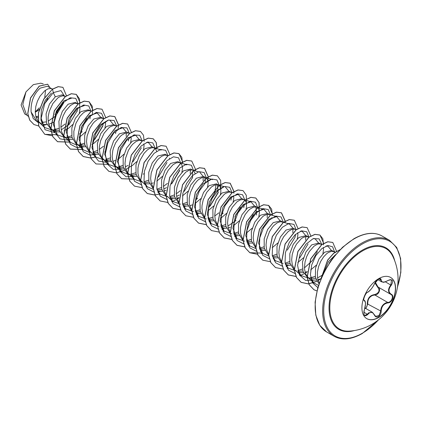 <?xml version="1.0" encoding="UTF-8"?>
<svg xmlns="http://www.w3.org/2000/svg" width="422" height="422" viewBox="0 0 422 422"><rect width="100%" height="100%" fill="white"/><g stroke="black" fill="none" stroke-linecap="round" stroke-linejoin="round"><path stroke-width="0.63" d="M390.556 277.412A23.796 13.741 -60 0 1 394.101 296.508A23.796 13.741 -60 0 1 378.576 317.402A23.796 13.741 -60 0 1 366.76 318.626M378.734 278.636A23.796 13.741 -60 0 1 390.635 277.454A23.796 13.741 -60 0 1 394.285 296.524A23.796 13.741 -60 0 1 378.734 317.497A23.796 13.741 -60 0 1 366.839 318.673A23.796 13.741 -60 0 1 363.189 299.604A23.796 13.741 -60 0 1 378.734 278.636M367.752 292.145C370.316 290.494 372.547 287.72 374.446 283.821L378.413 279.148C380.148 278.272 381.066 278.536 381.166 279.939C381.52 282.545 383.751 282.745 387.865 280.54C392.787 278.858 393.905 280.451 391.231 285.319C388.251 289.123 388.251 292.098 391.231 294.245C394.749 295.695 391.938 302.917 387.865 302.906C383.751 303.661 381.514 306.441 381.166 311.241C381.066 313.651 380.148 315.44 378.413 316.611C376.646 317.471 375.322 316.975 374.446 315.128C372.542 311.631 370.31 311.436 367.752 314.527C364.423 317.122 363.305 315.524 364.392 309.743C365.832 305.037 365.832 302.057 364.392 300.812C362.466 300.279 365.267 293.058 367.752 292.145A0.38 0.316 63.4 0 1 367.615 292.309L367.615 292.309A0.38 0.316 63.4 0 1 367.435 292.33M365.141 308.519C366.623 307.496 367.34 305.934 367.298 303.829C367.388 298.322 369.872 295.231 374.757 294.556L374.863 295.01L372.747 295.379C369.255 296.882 367.604 299.689 367.794 303.803L365.863 308.535M374.514 315.028L375.67 316.336L379.019 315.556L380.665 311.241C380.829 307.3 382.543 304.526 385.798 302.912L387.734 302.442C391.558 302.484 394.164 295.79 390.856 294.408L390.856 294.408C387.765 292.161 387.765 289.023 390.856 284.992L391.5 279.981M364.376 309.795L364.423 309.78C363.437 311.584 364.033 316.099 364.766 315.456L367.367 314.211L368.643 312.823L372.415 312.322L374.446 315.128M374.446 283.821L374.52 283.748C373.454 286.216 370.273 291.006 367.615 292.309C365.726 292.372 362.577 300.548 364.207 300.322L364.154 300.29M374.757 294.556C379.188 292.852 380.148 290.378 377.637 287.145L374.889 282.977M349.305 331.128L349.305 331.128A46.441 26.813 -60 0 1 330.526 299.446A46.441 26.813 -60 0 1 362.646 250.858A46.441 26.813 -60 0 1 392.65 256.048L392.65 256.048A52.075 52.075 0 0 1 349.305 331.128M35.923 116.868L38.365 116.071M37.896 117.854L35.764 116.272M51.695 88.72L47.391 86.236L40.222 88.108C33.739 94.027 30.695 101.945 31.091 111.867L36.709 121.125L42.516 124.226L47.027 124.595M41.546 122.47L45.861 121.921M52.064 88.931L50.883 88.504L48.018 88.836L44.774 90.741L40.032 96.174L37.489 101.048L35.817 106.428L35.242 111.819L35.886 116.73L37.79 120.787M37.901 120.935L40.697 123.43M48.746 124.284L54.227 121.895M64.519 96.121L62.24 94.808L55.287 96.807L49.506 103.976L46.072 113.866L46.562 123.361L51.204 129.496L55.335 131.627L59.845 132.002M52.412 130.076L59.259 130.351M65.336 96.643L64.102 96L62.345 95.873L59.244 96.997L57.598 98.141L52.85 103.575L49.348 111.107L48.203 116.556L48.066 119.22L48.704 124.131L50.561 128.119L53.515 130.831M78.154 104.044L75.39 102.404L68.106 104.208L62.329 111.376L58.895 121.251L59.381 130.757L64.023 136.897L65.399 137.693M65.231 137.477L72.078 137.751M77.706 103.738L75.163 103.274L73.66 103.638L70.416 105.542L65.674 110.975L63.131 115.85L61.459 121.23L60.884 126.621L61.528 131.532L63.432 135.589M63.543 135.742L66.338 138.231M67.821 138.917L70.157 139.434L72.668 139.402M91.252 111.25L88.214 109.804L80.929 111.608L75.327 118.455L71.845 127.919L71.94 137.229L75.934 143.691M78.049 144.878L84.901 145.152M89.744 110.807L87.982 110.675L84.885 111.804L83.24 112.943L79.995 116.266L75.949 123.256L73.845 131.358L73.871 136.57L74.346 138.938L76.203 142.926L77.553 144.456L80.977 146.434L85.487 146.803M102.979 118.329L101.032 117.205L93.747 119.015L88.161 125.835L84.674 135.283L84.748 144.593L88.715 151.071M93.083 152.854L97.719 152.553M104.076 118.651L100.805 118.081L97.704 119.204L94.412 121.847L92.814 123.672L89.955 128.124L87.101 136.037L86.526 141.428L87.169 146.339L89.074 150.396M89.184 150.543L95.852 157.079L91.949 147.742L93.937 135.33L100.399 124.77L108 120.233M93.462 153.719L95.799 154.236L98.31 154.204M115.797 125.73L113.856 124.606L106.571 126.415L100.784 133.589L97.355 143.464L97.841 152.959L102.488 159.105L106.618 161.236L111.128 161.605M105.901 160.255L110.543 159.959M116.62 126.252L115.385 125.608L113.623 125.482L110.527 126.605L108.881 127.75L104.134 133.183L100.631 140.716L99.486 146.16L99.349 148.829L99.988 153.74L101.844 157.728L104.798 160.439M112.853 161.294L115.29 160.481M129.712 133.452L126.674 132.012L119.389 133.816L113.608 140.99L110.179 150.881L110.664 160.365L115.306 166.505L119.442 168.636L123.952 169.011M116.514 167.086L123.361 167.36M128.204 133.009L124.944 133.246L121.7 135.151L120.054 136.649L115.591 142.931L113.455 148.117L112.743 150.839L112.168 156.23L112.811 161.141L114.668 165.129L117.617 167.84M141.439 140.537L139.497 139.413L132.207 141.217L126.621 148.043L123.134 157.485L123.208 166.795L127.18 173.273M131.453 175.046L136.179 174.761M142.536 140.858L139.265 140.283L136.169 141.412L132.877 144.05L131.279 145.875L128.415 150.332L125.566 158.239L124.991 163.63L125.629 168.542L127.534 172.598M127.65 172.751L134.312 179.287L131.332 174.486M130.44 175.241L134.265 176.443L136.77 176.412M154.262 147.937L152.316 146.814L145.031 148.618L139.424 155.475L135.947 164.939L136.042 174.254L140.057 180.716M144.366 182.462L149.003 182.162M156.662 151.25L155.591 148.955L153.845 147.816L152.089 147.684L148.987 148.813L147.341 149.952L144.097 153.276L140.057 160.265L138.384 165.64L137.952 168.367L137.978 173.579L139.234 178.079L140.31 179.936L147.136 186.688L144.155 181.893M144.477 183.227L147.083 183.844L149.588 183.813M151.313 183.496L153.286 182.874M167.08 155.338L165.139 154.215L157.849 156.024L152.258 162.855L148.771 172.318L148.86 181.634L152.848 188.101M157.095 189.853L161.821 189.562M168.04 155.618L164.907 155.09L161.811 156.214L158.514 158.857L156.921 160.682L154.056 165.134L151.203 173.046L150.633 178.437L151.271 183.348L153.175 187.405M157.564 190.728L159.906 191.245L162.412 191.213M164.137 190.897L166.104 190.275M181.893 172.276L182.515 168.167L181.94 164.923L180.268 162.95L177.957 161.615L170.673 163.425L165.071 170.272L161.594 179.719L161.684 189.045L165.682 195.513M169.918 197.253L174.645 196.963M180.268 162.95L179.092 162.523L176.227 162.855L172.983 164.759L168.236 170.193L165.698 175.067L164.026 180.447L163.451 185.838L164.095 190.749L165.999 194.806M170.119 198.034L172.725 198.651L175.235 198.614M176.955 198.303L179.044 197.633M193.45 170.593L190.781 169.022L183.491 170.826L177.878 177.699L174.402 187.178L174.518 196.504L178.553 202.95M182.737 204.654L187.463 204.369M193.091 170.356L191.91 169.924L189.045 170.256L185.801 172.16L181.059 177.593L178.517 182.468L176.844 187.848L176.269 193.239L176.913 198.15L178.928 202.36M182.937 205.435L185.543 206.052L188.054 206.02M189.773 205.704L191.746 205.081M191.862 205.034L192.216 204.892M207.534 187.083L208.157 182.974L207.582 179.725L205.91 177.757L203.599 176.422L196.314 178.226L190.707 185.084L187.226 194.558L187.336 203.889L191.361 210.341M195.65 212.071L200.286 211.77M212.556 179.603L204.733 177.33L201.869 177.662L198.625 179.561L196.979 181.059L193.877 184.994L190.375 192.527L189.23 197.976L189.256 203.188L189.731 205.551L191.752 209.76M196.024 212.936L198.366 213.453L200.872 213.421M216.417 183.823L209.133 185.627L203.525 192.49L200.049 201.953L200.149 211.28L204.169 217.736M208.468 219.472L213.105 219.171M220.353 194.484L220.811 192.374L220.838 188.613L219.693 185.965L217.552 184.73L214.687 185.063L211.443 186.962L206.701 192.395L203.198 199.928L202.054 205.377L201.911 208.046L202.555 212.957L204.57 217.161M208.579 220.237L211.185 220.854L213.696 220.822M231.182 192.348L229.241 191.224L221.956 193.033L216.333 199.912L212.857 209.428L212.994 218.765L217.066 225.195M221.197 226.862L225.928 226.577M232.005 192.87L230.771 192.226L229.009 192.1L225.912 193.223L224.267 194.368L219.519 199.796L216.977 204.675L215.31 210.056L214.735 215.447L215.373 220.358L217.393 224.562M221.402 227.643L224.008 228.26L226.514 228.223M228.239 227.912L230.328 227.242M244.734 200.197L242.059 198.63L234.774 200.434L229.172 207.286L225.691 216.76L225.796 226.092L229.816 232.548M234.02 234.263L238.746 233.973M244.375 199.965L243.193 199.532L240.329 199.864L237.085 201.769L232.343 207.202L229.8 212.076L228.128 217.457L227.553 222.848L228.196 227.759L230.212 231.968M234.221 235.043L236.826 235.661L239.337 235.624M256.824 207.149L254.883 206.031L247.598 207.835L241.991 214.687L238.509 224.166L238.615 233.487L242.629 239.939M246.838 241.664L251.57 241.379M255.922 248.59L249.703 245.899L245.741 235.645L248.569 222.257L256.07 211.881L263.84 209.212L256.012 206.938L253.153 207.265L249.908 209.17L248.263 210.668L245.161 214.603L241.658 222.136L240.514 227.585L240.54 232.796L241.015 235.159L242.919 239.216M247.044 242.444L249.65 243.061L252.156 243.03M269.647 214.555L267.701 213.432L260.416 215.236L254.83 222.062L251.343 231.509L251.417 240.82L255.389 247.297M259.662 249.07L264.388 248.78M270.602 214.835L267.474 214.302L264.372 215.431L262.727 216.57L257.984 222.004L255.442 226.883L253.77 232.258L253.195 237.649L253.838 242.566L255.853 246.77M260.126 249.945L262.468 250.462L264.979 250.431M282.466 221.956L280.524 220.833L273.234 222.637L267.643 229.478L264.161 238.91L264.241 248.226L268.213 254.703M272.57 256.481L277.212 256.18M283.426 222.236L280.292 221.708L277.196 222.832L273.904 225.475L272.306 227.3L269.442 231.752L266.593 239.664L266.018 245.055L266.657 249.966L268.561 254.023M272.95 257.346L275.292 257.863L277.797 257.831M296.107 229.879L293.343 228.233L286.058 230.043L280.435 236.927L276.959 246.448L277.101 255.779L281.179 262.21M285.304 263.871L290.03 263.586M295.653 229.568L294.477 229.141L291.613 229.473L288.368 231.377L283.621 236.811L281.084 241.685L279.411 247.065L278.837 252.456L279.48 257.367L281.495 261.571M285.504 264.652L288.11 265.269L290.616 265.232M308.107 236.758L306.166 235.64L298.876 237.444L293.279 244.291L289.798 253.754L289.893 263.08L293.902 269.542M298.122 271.272L302.848 270.987M309.068 237.043L305.934 236.51L302.838 237.633L301.192 238.778L296.444 244.211L293.902 249.085L292.23 254.466L291.66 259.857L292.298 264.768L294.319 268.978M298.322 272.053L300.933 272.67L303.439 272.633M305.164 272.322L307.248 271.652M321.295 244.375L318.985 243.04L311.7 244.844L305.913 252.024L302.49 261.904L302.975 271.388L307.617 277.534L309.927 278.868L308.197 277.57L305.903 274.305L304.642 269.806L304.478 267.258L305.053 261.867L306.725 256.486L309.263 251.612L314.01 246.179L317.254 244.275L318.758 243.911L320.514 244.037L321.654 244.612M308.82 278.114L315.672 278.388M311.146 279.454L313.752 280.071L316.257 280.039M317.982 279.723L321.005 278.657L318.246 280.54M333.749 251.565L331.808 250.441L324.518 252.245L319.037 258.886L315.529 268.097L315.392 277.28L319.006 283.911M335.253 252.003L331.576 251.312L328.48 252.44L326.828 253.58L323.59 256.903L320.725 261.36L318.584 266.546L317.439 271.995L317.465 277.207L317.94 279.575L319.359 282.904M35.253 112.278L39.151 109.678M44.542 104.007L47.802 98.41M48.155 121.109L55.704 115.987L63.785 102.731M61.696 129.538L69.34 124.3M77.105 111.397L77.601 108.517M64.007 130.873L68.533 128.293L72.679 124.574M79.325 113.064L79.948 108.955L79.742 106.84M79.447 134.059L82.163 131.701M89.923 118.804L90.419 115.918M79.099 137.155L81.356 135.694L85.502 131.975M93.346 140.595L94.982 139.102L102.741 126.204L103.242 123.319M91.917 144.561L94.175 143.095L98.321 139.376M104.967 127.871L105.59 123.757L105.379 121.647M115.565 133.605L116.061 130.72M104.74 151.962L105.511 151.503M128.388 141.006L128.884 138.121M117.559 159.363L119.816 157.897L123.962 154.183M130.609 142.673L131.231 138.564L131.02 136.448M125.798 166.548L127.993 165.477M128.109 167.882L132.635 165.303L136.781 161.584M143.427 150.074L144.055 145.965L143.844 143.849M143.2 174.17L143.971 173.706M157.448 177.604L159.089 176.111M156.789 181.112L162.423 176.391M169.486 158.656L169.333 158.086M164.263 188.755L166.584 187.605M171.907 183.512L179.667 170.609M177.082 196.156L179.403 195.006M192.49 178.021L192.606 171.385M182.431 195.913L188.07 191.187M195.128 173.458L193.54 170.662M195.913 199.812L197.549 198.314M205.804 182.536L204.628 177.309M195.254 203.314L200.888 198.593M208.732 207.213L210.367 205.72L218.132 192.822L217.446 184.715M208.072 210.715L213.706 205.994M220.474 215.478L223.191 213.121M230.95 200.223L231.446 197.338M220.896 218.121L226.53 213.4M233.171 201.89L233.799 197.776L233.588 195.666M228.365 225.765L236.009 220.521M243.774 207.624L244.269 204.739M233.714 225.522L239.348 220.801M245.994 209.291L246.453 207.176L246.48 203.415L246.042 201.932L244.823 200.271M256.592 215.03L255.911 206.917M246.538 232.923L252.171 228.202M258.818 216.692L259.44 212.582L259.298 210.815L258.865 209.333L257.193 207.366M272.048 217.868L271.895 217.304M272.179 247.725L277.808 243.003M287.292 250.13L295.057 237.227L295.553 234.347M297.278 238.894L297.9 234.785L297.689 232.675M297.816 262.531L303.45 257.81M310.639 269.932L316.273 265.211M322.92 253.701L323.542 249.592L323.331 247.477M318.109 277.576L322.619 275.007M39.214 109.446L35.728 111.893M35.248 111.925L39.262 107.868M27.272 115.417L24.687 113.924L21.1 104.988L25.99 91.854L33.349 84.627L40.76 83.176L43.25 83.909M45.555 90.155L44.753 97.471M25.99 91.854L22.809 104.519L26.486 114.668L28.205 116.308M43.334 122.406L41.282 120.692M55.287 96.807L53.277 92.624L60.937 90.593L64.566 96.153M63.886 102.303L55.504 116.177M38.033 122.454L33.232 118.566L31.091 111.867M55.187 132.772L45.038 129.723L41.156 118.244L44.737 103.596L53.277 92.624L52.576 89.195L58.283 86.684L62.936 87.359L66.497 95.847M45.987 124.675L42.495 125.719M38.634 125.962L33.976 124.548L29.804 120.223L27.836 113.671L30.6 97.983L39.278 86.178L47.665 84.236L49.996 87.739M52.47 89.137L43.777 99.006L38.423 112.711L38.613 125.872L44.79 134.344L38.718 125.935L38.529 112.774L43.883 99.07L52.47 89.137L58.173 86.621L62.883 87.328M33.924 124.522L29.698 120.159L27.731 113.608L30.495 97.92L39.172 86.12L47.612 84.21M37.764 110.728L35.248 112.22M60.378 106.159L54.971 114.552M323.642 272.886L328.453 261.703L335.569 254.64M318.515 285.388L313.804 282.914L310.819 278.114M325.953 246.068L327.941 246.221L331.212 250.167M315.229 276.389L309.036 278.193M308.788 278.209L300.981 275.508L298.001 270.713M313.129 238.667L315.123 238.82L318.394 242.766M317.381 251.681L312.317 260.685L304.489 267.828M302.405 268.988L297.964 270.544M295.964 270.808L288.163 268.107L285.177 263.307M300.311 231.261L302.3 231.42L305.57 235.365M305.765 236.531L305.633 240.15M289.587 261.587L285.145 263.143M283.146 263.407L275.344 260.706L272.359 255.911M287.488 223.86L289.481 224.019L292.752 227.964M292.942 229.13L292.815 232.749M276.769 254.186L272.327 255.737M268.745 255.996L262.521 253.305L258.565 243.051L261.387 229.663L268.888 219.287L276.658 216.613L279.928 220.558M263.945 246.786L259.504 248.336M263.84 209.212L267.11 213.157M267.3 214.329L267.2 217.747M251.127 239.379L246.685 240.936M244.686 241.199L236.879 238.499L232.923 228.249L235.745 214.856L243.246 204.48L251.016 201.811L254.287 205.757M253.279 214.671L247.751 224.246M238.303 231.979L233.862 233.535M231.863 233.799L224.061 231.098L220.105 220.843L222.927 207.455L230.428 197.079L238.198 194.41L241.468 198.356M240.461 207.271L234.927 216.845M225.485 224.578L221.044 226.129M219.044 226.398L211.237 223.697L207.334 214.36L209.323 201.953L215.784 191.388L223.386 186.851M225.38 187.004L228.645 190.955M218.897 212.836L214.745 216.017M212.662 217.177L208.22 218.728M206.3 218.986L198.419 216.296L194.516 206.959L196.504 194.547L202.961 183.987L210.567 179.45M216.017 184.72L214.634 192.97L209.291 202.043M199.843 209.776L195.402 211.327M193.476 211.586L185.596 208.89L182.615 204.095M199.738 172.202L203.003 176.148M203.198 177.319L203.098 180.737M187.02 202.37L182.578 203.926M180.579 204.19L172.777 201.489L169.792 196.694M184.926 164.643L186.914 164.802L180.996 163.061M190.375 169.913L190.248 173.532M180.437 190.628L176.28 193.809M174.202 194.969L169.76 196.525M167.761 196.789L159.954 194.088L156.973 189.288M167.444 183.38L163.462 186.408M161.378 187.568L156.937 189.119M153.36 189.378L147.136 186.688M159.284 149.842L161.273 149.995L155.354 148.259M148.56 180.168L144.118 181.718M142.119 181.982L134.312 179.287M146.466 142.441L148.454 142.594L151.725 146.54M135.742 172.767L129.538 174.566M129.301 174.581L121.494 171.881L117.538 161.626L120.36 148.238L127.861 137.862L135.631 135.193L138.901 139.139M122.918 165.361L118.455 166.922M116.551 167.175L108.67 164.48L104.714 154.23L107.536 140.837L115.042 130.461L122.813 127.792L126.083 131.738M126.273 132.904L126.173 136.322M110.1 157.96L105.632 159.516M103.733 159.774L95.852 157.079M109.989 120.391L113.26 124.337M103.511 146.218L99.36 149.399M97.276 150.559L92.814 152.115M89.253 152.368L83.034 149.678L79.078 139.424L81.894 126.036L89.401 115.66L97.171 112.985L100.441 116.936M99.434 125.846L93.9 135.425M84.458 143.158L79.99 144.714M76.435 144.962L70.21 142.277L66.254 132.017L69.076 118.629L76.582 108.254L84.353 105.584L83.013 105.194M86.61 118.445L81.082 128.024M71.635 135.752L67.172 137.314M65.273 137.567L57.392 134.871L53.436 124.622L56.258 111.229L63.759 100.853L71.529 98.184M65.051 124.015L60.895 127.191M58.816 128.351L52.613 130.155M52.375 130.171L44.568 127.47L40.923 120.133L41.319 110.153L45.307 100.225L51.415 93.067M68.891 124.733L77.258 110.749M78.197 104.018L75.765 98.389L70.179 97.799L63.284 102.567L57.292 111.561L54.158 122.459L55.05 132.418L60.024 138.859L68.005 140.173M91.015 111.419L88.82 105.985L83.735 104.988L77.268 108.818L71.276 116.667L67.483 126.753L67.093 136.728L70.437 144.271L76.962 147.668M77.052 147.679L83.603 146.877M94.523 139.55L102.899 125.561M103.823 118.577L101.523 113.291L96.401 112.431L89.949 116.351L84.01 124.232L80.28 134.291L79.922 144.208L83.282 151.698L89.78 155.069M89.875 155.08L96.422 154.283M116.641 125.978L114.104 120.507L108.48 120.054L101.607 124.917L95.673 133.932L92.603 144.793L93.536 154.695L98.516 161.083L106.465 162.38M129.48 133.626L126.88 127.877L120.95 127.586L113.787 133.03L107.863 142.789L105.278 154.141L107.141 163.905L113.228 169.359L122.063 169.085M132.983 161.753L141.359 147.769M142.298 141.027L139.703 135.277L133.769 134.987L126.605 140.436L120.687 150.19L118.102 161.542L119.964 171.306L126.046 176.765L134.882 176.486M155.106 148.185L152.801 142.894L147.663 142.04L141.201 145.986L135.262 153.893L131.543 163.979L131.221 173.896L134.618 181.365L141.159 184.688M158.625 176.56L167.001 162.57M167.93 155.697L165.682 150.343L160.571 149.42L154.114 153.297L148.148 161.167L144.393 171.237L144.023 181.18L147.373 188.697L153.882 192.079M159.954 194.088L157.744 191.984L160.524 191.293M171.459 183.945L179.825 169.96M180.764 163.23L178.559 157.796L173.458 156.81L166.985 160.655L160.988 168.542L157.211 178.648L156.847 188.623L160.239 196.146L166.801 199.49M170.567 199.39L173.347 198.693M184.272 191.356L192.643 177.372M193.587 170.699L191.409 165.224L186.324 164.2L179.841 168.025L173.832 175.9L170.04 186.012L169.665 196.003L173.052 203.541L179.619 206.891M185.596 208.895L183.385 206.785L186.165 206.094M206.395 177.905L204.137 172.545L199.015 171.633L192.548 175.531L186.582 183.428L182.837 193.524L182.499 203.467L185.891 210.963L192.437 214.297M198.419 216.296L196.204 214.186L198.989 213.495M209.919 206.152L218.285 192.168M219.208 185.195L216.903 179.904L211.765 179.055L205.308 182.995L199.363 190.902L195.65 200.988L195.323 210.905L198.725 218.374L205.261 221.698M232.026 192.596L229.726 187.305L224.588 186.455L218.127 190.396L212.182 198.308L208.468 208.389L208.146 218.311L211.543 225.775L218.079 229.099M224.061 231.098L221.845 228.993L224.631 228.302M244.855 200.107L242.597 194.753L237.48 193.84L231.008 197.739L225.042 205.635L221.302 215.732L220.959 225.675L224.356 233.166L230.903 236.499M236.879 238.499L234.669 236.394L237.449 235.703M257.689 207.708L255.51 202.233L250.425 201.21L243.942 205.034L237.934 212.91L234.147 223.022L233.767 233.013L237.159 240.551L243.721 243.905M270.491 214.803L268.192 209.518L263.07 208.653L256.618 212.572L250.679 220.453L246.944 230.517L246.59 240.434L249.951 247.92L256.449 251.296M260.311 251.206L262.521 253.305M283.31 222.204L281.015 216.919L275.888 216.059L269.436 219.973L263.497 227.859L259.767 237.918L259.414 247.835L262.769 255.326L269.268 258.697M273.134 258.607L275.339 260.706M296.149 229.848L293.944 224.414L288.843 223.423L282.371 227.273L276.373 235.159L272.601 245.266L272.232 255.241L275.624 262.764L282.186 266.108M285.952 266.008L288.732 265.311M299.652 257.979L308.028 243.995M308.967 237.248L306.762 231.815L301.667 230.829L295.189 234.679L289.197 242.56L285.42 252.667L285.056 262.642L288.448 270.164L295.004 273.509M321.77 244.407L319.064 238.82L313.098 238.678L305.961 244.217L300.105 253.986L297.584 265.296L299.483 274.991L305.565 280.403L314.374 280.113M334.614 252.119L332.615 246.817L327.926 245.504L321.812 248.616L315.883 255.574L311.694 264.937L310.413 274.717L312.544 282.835L317.835 287.593M331.122 260.406L329.218 263.196M44.79 134.344L57.25 134.739M80.117 102.773L76.382 94.428L71.408 93.768L65.394 96.601L54.406 110.817L50.793 129.29L52.95 136.839L57.614 141.745L70.068 142.14M92.935 110.174L89.206 101.829L84.231 101.169L78.218 104.002L67.23 118.218L63.616 136.691L65.774 144.24L70.437 149.145L82.891 149.541M105.753 117.574L102.024 109.229L97.049 108.57L91.036 111.403L80.048 125.619L76.435 144.092L78.592 151.64L83.25 156.546L90.851 158.076M90.925 158.065L95.71 156.942M118.577 124.854L114.847 116.636L109.873 115.971L103.859 118.804L92.872 133.02L89.258 151.498L91.416 159.047L96.079 163.952L108.528 164.348M131.395 132.376L127.666 124.031L122.691 123.377L116.678 126.21L105.69 140.42L102.077 158.899L104.234 166.447L108.892 171.348L116.493 172.878M116.567 172.872L124.59 170.282M125.935 169.512L127.729 168.336M144.166 141.333L143.459 135.161L140.489 131.437L135.515 130.778L129.501 133.61L118.508 147.827L114.9 166.305L117.058 173.853L121.721 178.754L134.17 179.15M156.984 148.739L156.277 142.567L153.307 138.838L148.333 138.179L142.32 141.011L131.332 155.227L127.718 173.7L129.876 181.249L134.534 186.155L142.209 187.674M146.033 186.877L146.993 186.55M169.86 154.463L166.131 146.239L161.151 145.579L155.138 148.412L144.15 162.634L140.542 181.107L142.699 188.655L147.362 193.561L154.953 195.085M158.857 194.284L159.811 193.951M182.679 161.985L178.949 153.645L173.975 152.98L167.961 155.813L156.973 170.029L153.36 188.502L155.518 196.056L160.175 200.956L167.85 202.481M171.675 201.684L175.868 199.891M177.219 199.121L179.012 197.944M195.444 170.942L195.502 169.391M195.497 169.264L191.767 161.04L186.793 160.386L180.78 163.219L169.792 177.435L166.184 195.908L168.341 203.457L172.999 208.362L180.669 209.882M184.493 209.085L185.453 208.758M208.32 176.792L204.591 168.447L199.617 167.787L193.603 170.615L182.615 184.831L179.002 203.309L181.159 210.858L185.822 215.763L193.413 217.288M197.317 216.486L198.277 216.159M220.764 188.254L220.669 180.474L217.409 175.847L212.435 175.188L206.421 178.021L195.433 192.237L191.82 210.71L193.978 218.258L198.641 223.164L206.311 224.683M210.135 223.887L211.095 223.56M233.909 193.149L233.962 191.593M233.962 191.472L230.233 183.248L225.258 182.589L219.245 185.422L208.257 199.638L204.644 218.116L206.801 225.665L211.464 230.57L219.134 232.084M222.958 231.293L223.918 230.966M246.406 203.061L246.311 195.28L243.051 190.649L238.077 189.995L232.063 192.822L221.075 207.038L217.462 225.517L219.619 233.06L224.277 237.966L231.952 239.49M235.777 238.694L236.737 238.367M259.229 210.462L259.134 202.681L255.874 198.055L250.9 197.396L244.887 200.228L233.899 214.445L230.285 232.918L232.443 240.466L237.106 245.372L244.697 246.896M248.6 246.095L249.555 245.768M272.369 215.352L271.662 209.185L268.693 205.456L263.718 204.797L257.705 207.629L246.717 221.845L243.104 240.318L245.261 247.867L249.919 252.773L257.594 254.292M261.418 253.495L262.378 253.168M285.193 222.758L285.246 221.202M285.246 221.081L281.516 212.857L276.537 212.197L270.528 215.03L259.535 229.251L255.927 247.725L258.085 255.273L262.748 260.179L270.338 261.698M274.242 260.896L275.197 260.569M298.064 228.603L294.334 220.258L289.36 219.598L283.347 222.431L272.359 236.647L268.745 255.12L270.903 262.669L275.561 267.574L283.236 269.094M287.06 268.302L288.02 267.975M310.887 236.003L307.153 227.658L302.178 227.004L296.165 229.837L285.177 244.053L281.569 262.526L283.726 270.075L288.384 274.98L296.054 276.5M299.884 275.703L300.839 275.376M323.706 243.41L319.981 235.065L315.002 234.405L308.988 237.233L298.001 251.449L294.387 269.927L296.545 277.476L301.202 282.381L308.487 283.932L316.896 281.31M336.524 251.185L332.794 242.465L327.82 241.806L321.807 244.639L310.819 258.855L307.211 277.333L309.363 284.876L314.026 289.782L316.922 290.964M339.979 249.771L333.702 253.342L327.736 260.131L321.068 278.504M44.685 134.28L52.434 135.794M56.242 134.987L57.17 134.665M79.668 106.555L79.515 98.917L76.276 94.364L71.302 93.705L65.289 96.538L54.301 110.754L50.687 129.232L52.845 136.775L57.508 141.681L69.994 142.066M92.492 113.956L92.334 106.318L89.1 101.765L84.126 101.106L78.112 103.939L67.124 118.155L63.511 136.633L65.668 144.182L70.326 149.082L82.812 149.467M101.971 109.198L96.944 108.512L90.93 111.345L79.943 125.561L76.329 144.034L78.487 151.582L83.145 156.483L90.82 158.007M90.894 157.997L95.63 156.873M118.134 128.763L118.471 125.039M118.471 124.917L114.742 116.572L109.767 115.913L103.754 118.74L92.761 132.962L89.153 151.435L91.31 158.983L96.026 163.921M127.613 124.005L122.586 123.314L116.572 126.146L105.584 140.362L101.971 158.836L104.129 166.384L108.839 171.321M140.436 131.406L135.404 130.714L129.39 133.547L118.403 147.763L114.789 166.242L116.952 173.79L121.61 178.696L134.096 179.076M156.873 148.702L156.172 142.515L153.202 138.775L148.227 138.115L142.214 140.948L131.226 155.164L127.613 173.637L129.77 181.186L134.481 186.123M166.073 146.207L161.046 145.521L155.032 148.354L144.044 162.57L140.431 181.043L142.594 188.592L147.252 193.498L154.921 195.017M154.995 195.006L159.738 193.883M182.515 163.509L181.813 157.322L178.844 153.582L173.869 152.922L167.856 155.75L156.868 169.966L153.255 188.444L155.412 195.993L160.123 200.93M191.715 161.014L186.688 160.323L180.674 163.156L169.686 177.372L166.073 195.85L168.23 203.399L172.893 208.299L180.637 209.813M184.446 209.006L185.379 208.684M207.877 180.574L208.215 176.85M208.215 176.728L204.485 168.383L199.511 167.724L193.498 170.557L182.51 184.773L178.896 203.246L181.054 210.794L185.764 215.732M217.356 175.816L212.329 175.125L206.316 177.957L195.328 192.179L191.715 210.652L193.872 218.2L198.53 223.101L206.279 224.615M210.087 223.808L211.021 223.486M233.799 193.118L233.857 191.657M233.857 191.53L230.127 183.19L225.153 182.531L219.139 185.358L208.151 199.574L204.538 218.053L206.696 225.601L211.411 230.539M242.998 190.617L237.971 189.932L231.958 192.764L220.97 206.98L217.356 225.453L219.514 233.002L224.172 237.908L231.921 239.416M235.729 238.615L236.658 238.293M259.161 210.182L259.002 202.544L255.769 197.992L250.795 197.332L244.781 200.165L233.788 214.381L230.18 232.86L232.337 240.408L237 245.309L244.665 246.828M248.553 246.015L249.481 245.694M272.259 215.32L272.317 213.859M272.317 213.738L268.587 205.393L263.613 204.733L257.599 207.566L246.612 221.782L242.998 240.255L245.156 247.804L249.813 252.709L262.299 253.094M285.082 222.726L285.14 221.265M285.14 221.139L281.405 212.793L276.431 212.134L270.418 214.967L259.43 229.188L255.816 247.661L257.979 255.21L262.695 260.147M294.282 220.231L289.255 219.54L283.241 222.368L272.253 236.584L268.64 255.062L270.797 262.611L275.508 267.543M307.1 227.632L302.073 226.941L296.059 229.774L285.072 243.99L281.458 262.468L283.616 270.017L288.279 274.917L296.022 276.431M299.831 275.624L304.025 273.82M305.391 273.034L307.232 271.815M323.542 244.929L322.841 238.741L319.871 235.001L314.896 234.342L308.883 237.175L297.895 251.391L294.282 269.864L296.439 277.412L301.097 282.318L308.408 283.869L316.843 281.221M318.209 280.435L320.551 278.858M332.742 242.434L327.715 241.743L321.701 244.575L310.713 258.797L307.1 277.27L309.257 284.818L313.921 289.719L316.933 290.932M340.1 249.645L333.707 253.184L327.614 260.089L320.931 278.837M367.298 303.829L381.166 311.241M377.954 286.96L377.637 287.145M375.337 282.234L377.985 286.976C381.43 288.405 378.819 295.152 374.863 295.01L387.734 302.442L387.865 302.906M387.865 280.54L387.86 280.625C382.321 283.209 383.962 282.091 381.636 281.849L380.201 278.873C380.591 277.882 375.828 280.06 374.52 283.748L374.52 283.647M375.67 316.336L372.426 312.327M391.51 279.986L391.51 279.986C390.899 279.417 389.68 279.633 387.86 280.625L387.776 280.593M391.231 285.319L385.365 281.822M381.166 279.939A0.38 0.306 -179.5 0 1 380.665 279.923L378.967 278.942M364.175 300.306L364.249 300.348A0.38 0.348 115.6 0 1 364.392 300.812M364.328 300.39L364.328 300.39C365.109 300.823 365.51 302.004 365.526 303.924L364.392 309.743M363.869 312.196L367.752 314.527M391.231 294.245L390.946 294.456M354.459 330.537A47.111 27.198 -60 0 1 329.281 303.112A47.111 27.198 -60 0 1 362.356 250.14A47.111 27.198 -60 0 1 394.718 260.807M378.471 319.855A54.644 31.55 -60 0 1 362.356 333.227A54.644 31.55 -60 0 1 323.716 310.914A54.644 31.55 -60 0 1 362.356 243.99A54.644 31.55 -60 0 1 397.477 286.939M326.644 331.961L334.118 336.276A55.403 31.988 -60 0 1 325.626 291.882A55.403 31.988 -60 0 1 361.823 243.067A55.403 31.988 -60 0 1 389.522 240.318L382.042 236.003A55.403 31.988 120 0 0 354.343 238.746A55.403 31.988 120 0 0 318.151 287.567A55.403 31.988 120 0 0 326.644 331.961L319.76 325.304L315.783 315.118L315.097 302.215L317.798 287.714L323.653 272.876L332.151 258.981L342.558 247.255L353.963 238.71C364.898 232.622 374.256 231.72 382.042 236.003M364.961 308.018L372.415 312.317M334.118 336.276C341.904 340.565 351.262 339.657 362.197 333.57L379.209 319.254M76.846 144.298L78.223 145.094M89.664 151.698L91.041 152.495M216.423 183.823L218.364 184.947M313.804 282.914L308.197 277.57M327.941 246.221L326.607 245.831M321.886 244.443L320.514 244.037M300.981 275.508L295.379 270.17M315.123 238.82L313.783 238.43M288.163 268.107L285.947 266.002M302.3 231.42L300.965 231.024M296.381 229.679L294.873 229.236M289.481 224.019L283.563 222.278M276.658 216.613L270.739 214.877M249.697 245.905L247.487 243.795M251.016 201.811L245.103 200.07M244.966 200.033L243.589 199.627M238.198 194.41L236.863 194.014M232.142 192.627L230.771 192.226M211.237 223.697L209.027 221.587M224.04 186.614L217.947 184.825M198.398 171.812L193.819 170.462M193.682 170.425L192.305 170.019M172.777 201.489L167.17 196.151M180.859 163.024L179.487 162.618M155.217 148.217L153.845 147.816M121.494 171.886L115.886 166.542M135.631 135.193L134.296 134.803M108.67 164.48L103.068 159.141M122.813 127.792L121.478 127.397M116.894 126.051L115.385 125.608M83.034 149.678L77.426 144.335M97.171 112.985L95.836 112.595M70.21 142.277L64.608 136.934M78.434 103.849L76.92 103.401M57.392 134.876L51.785 129.533M65.61 96.443L64.102 96M44.568 127.47L38.966 122.132M52.66 89.005L51.278 88.599M397.324 287.878L400.847 272.401L400.62 258.48L396.701 247.456L389.522 240.318M377.774 279.622L381.63 281.849M377.817 286.881L390.709 294.324"/></g></svg>
